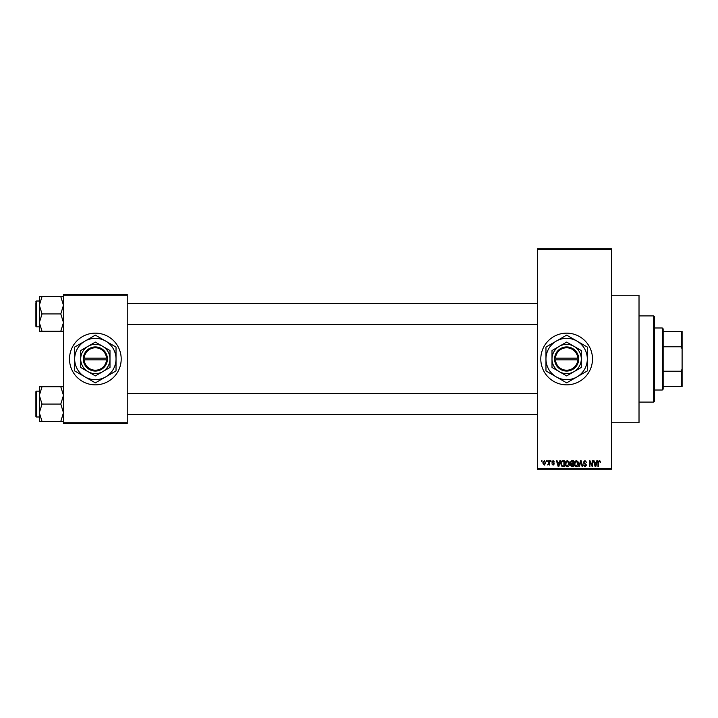 <?xml version="1.0" encoding="UTF-8"?>
<svg xmlns="http://www.w3.org/2000/svg" width="718" height="718" viewBox="0 0 718 718"><rect width="100%" height="100%" fill="white"/><g stroke="black" fill="none" stroke-linecap="round" stroke-linejoin="round"><path stroke-width="1.08" d="M566.646 333.152A25.848 25.848 0 0 0 540.798 359A25.848 25.848 0 0 0 566.646 384.848A25.848 25.848 0 0 0 592.494 359A25.848 25.848 0 0 0 566.646 333.152M611.449 295.242L639.02 295.242L639.02 422.758L611.449 422.758M95.35 333.152A25.848 25.848 0 0 0 69.502 359A25.848 25.848 0 0 0 95.35 384.848A25.848 25.848 0 0 0 121.198 359A25.848 25.848 0 0 0 95.35 333.152M546.595 461.53L546.595 460.669L547.143 460.669L547.143 461.53L546.595 461.53M548.785 462.939L548.785 460.669L549.333 460.669L549.333 465.058L548.785 464.358L547.61 464.896L548.785 462.939M550.356 461.53L550.356 460.669L550.903 460.669L550.903 461.53L550.356 461.53M551.765 462.006L553.084 460.588L554.431 461.997L553.048 461.216L552.313 461.898L554.35 463.882L553.111 465.129L551.846 463.882L553.093 464.51L553.802 463.972L551.765 462.006M559.412 462.473L559.878 460.669L560.462 460.669L558.792 466.7L558.209 466.7L556.459 460.669L557.033 460.669L557.509 462.473L559.412 462.473M567.355 460.588L568.925 461.539L569.464 463.604C569.58 465.318 568.88 466.377 567.346 466.781C565.847 466.386 565.138 465.354 565.237 463.675L565.784 461.512L567.355 460.588M576.357 460.588L577.936 461.539L578.475 463.604C578.591 465.318 577.882 466.377 576.357 466.781C574.849 466.386 574.149 465.354 574.247 463.675L574.786 461.512L576.357 460.588M599.216 460.588L600.077 461.019L600.401 462.473L599.189 461.297L598.606 461.755L598.525 466.7L597.977 466.7L597.977 462.607L599.216 460.588M537.351 468.423L611.449 468.423L611.449 469.285L537.351 469.285L537.351 248.715L611.449 248.715L611.449 249.577L537.351 249.577M611.449 468.423L611.449 249.577M596.38 462.473L596.855 460.669L597.43 460.669L595.76 466.7L595.186 466.7L593.436 460.669L594.01 460.669L594.486 462.473L596.38 462.473M592.26 465.497L592.26 460.669L592.808 460.669L592.808 466.7L592.224 466.7L589.909 461.862L589.909 466.7L589.361 466.7L589.361 460.669L589.954 460.669L592.26 465.497M583.249 462.338L584.964 460.588L586.777 462.625L584.91 461.297L583.797 462.329L586.615 465.129L585.062 466.781L583.411 464.977L585.044 466.072L585.897 464.492L584.084 463.774L583.249 462.338M581.077 462.329L580.862 461.378L579.417 466.7L578.843 466.7L580.557 460.669L581.095 460.669L582.72 466.7L582.154 466.7L581.077 462.32M570.092 462.437L571.761 460.669L573.458 460.669L573.458 466.7L571.752 466.7L570.245 465.183L570.837 463.918L570.092 462.437M560.767 463.72C560.623 462.006 561.314 460.983 562.849 460.669L564.456 460.669L564.456 466.7L562.05 466.592L560.767 463.72M542.754 462.904L544.28 460.588L545.815 462.859L544.28 465.129L542.754 462.904M541.426 461.53L541.426 460.669L541.973 460.669L541.973 461.53L541.426 461.53M63.471 294.38L127.23 294.38L127.23 295.242L63.471 295.242L63.471 294.38M127.23 422.758L127.23 423.62L63.471 423.62L63.471 422.758L127.23 422.758L127.23 295.242M63.471 422.758L63.471 295.242M595.68 464.932L596.191 463.173L594.666 463.173L595.428 466.072L595.68 464.932M576.348 466.072L577.927 463.595L576.366 461.297L574.795 463.693L575.028 465.058L576.348 466.072M572.91 465.991L572.91 464.196L571.304 464.25L570.801 465.085L572.91 465.991M572.91 463.487L572.91 461.378L571.178 461.45L570.639 462.437L571.833 463.487L572.91 463.487M567.346 466.072L568.916 463.595L567.355 461.297L565.784 463.693L566.017 465.058L567.346 466.072M563.908 465.991L563.908 461.378L562.921 461.378L561.539 462.248L561.323 463.729L562.149 465.874L563.908 465.991M558.712 464.932L559.223 463.173L557.698 463.173L558.46 466.072L558.712 464.932M544.298 464.51L545.258 462.868L544.271 461.216L543.302 462.868L544.298 464.51M653.667 402.08L653.667 315.92L654.529 316.782L654.529 401.218L653.667 402.08L639.02 402.08M653.667 315.92L639.02 315.92M39.346 395.394L39.346 412.733L42.03 404.063L39.346 395.394L42.03 386.724L39.346 386.724L39.346 395.394M36.421 416.987L35.9 416.467L35.9 391.651L36.421 391.139L36.421 416.987L39.346 416.987M63.471 386.724L60.788 386.724L63.471 395.394L60.788 404.063L42.03 404.063M60.788 386.724L42.03 386.724M60.788 404.063L63.471 412.733L60.788 421.403L42.03 421.403L39.346 412.733L39.346 421.403L42.03 421.403M60.788 421.403L63.471 421.403M662.283 327.982L663.145 328.844L663.145 389.156L662.283 390.018L662.283 327.982L654.529 327.982M663.145 331.429L682.1 331.429L682.1 386.571L681.238 386.571L681.238 371.215L682.1 368.899M663.145 371.215L681.238 371.215M682.1 349.101L681.238 346.785L681.238 331.429M663.145 346.785L681.238 346.785M663.145 386.571L681.238 386.571M63.471 296.597L60.788 296.597L63.471 305.267L60.788 313.937L63.471 322.606L60.788 331.276L42.03 331.276L39.346 322.606L42.03 313.937L39.346 305.267L42.03 296.597L39.346 296.597L39.346 331.276L42.03 331.276M39.346 301.013L36.421 301.013L36.421 326.861L35.9 326.349L35.9 302.736M60.788 296.597L42.03 296.597M60.788 313.937L42.03 313.937M60.788 331.276L63.471 331.276M36.421 391.139L39.346 391.139L39.346 386.724M36.421 326.861L39.346 326.861L39.346 331.276M555.481 359.862L578.708 359.862L578.681 358.138A12.062 12.062 0 0 0 566.646 346.938A12.062 12.062 0 0 0 554.61 358.138L554.583 359.862L555.481 359.862A11.201 11.201 0 0 0 566.646 370.201A11.201 11.201 0 0 0 577.81 359.862M554.61 359.862A12.062 12.062 0 0 0 566.646 371.062A12.062 12.062 0 0 0 578.681 359.862M581.293 350.546L566.646 342.091L551.998 350.546L551.998 367.454L566.646 375.909L581.293 367.454L581.293 350.546M551.998 350.546L551.998 367.454M576.985 376.905A20.678 20.678 0 0 0 576.985 341.095A20.678 20.678 0 0 0 545.967 359A20.678 20.678 0 0 0 576.985 376.905L587.324 370.937L587.324 347.063L566.646 335.126L545.967 347.063L545.967 370.937L566.646 382.873L576.985 376.905M573.969 371.682A14.647 14.647 0 0 0 573.969 346.318A14.647 14.647 0 0 0 551.998 359A14.647 14.647 0 0 0 573.969 371.682M578.681 358.138L554.61 358.138M577.81 358.138A11.201 11.201 0 0 0 566.646 347.799A11.201 11.201 0 0 0 555.481 358.138M84.185 359.862L107.413 359.862L107.386 358.138A12.062 12.062 0 0 0 95.35 346.938A12.062 12.062 0 0 0 83.315 358.138L83.288 359.862L84.185 359.862A11.201 11.201 0 0 0 95.35 370.201A11.201 11.201 0 0 0 106.515 359.862M83.315 359.862A12.062 12.062 0 0 0 95.35 371.062A12.062 12.062 0 0 0 107.386 359.862M109.998 350.546L95.35 342.091L80.703 350.546L80.703 367.454L95.35 375.909L109.998 367.454L109.998 350.546M80.703 350.546L80.703 367.454M105.69 376.905A20.678 20.678 0 0 0 105.69 341.095A20.678 20.678 0 0 0 74.672 359A20.678 20.678 0 0 0 105.69 376.905L116.029 370.937L116.029 347.063L95.35 335.126L74.672 347.063L74.672 370.937L95.35 382.873L105.69 376.905M102.674 371.682A14.647 14.647 0 0 0 102.674 346.318A14.647 14.647 0 0 0 80.703 359A14.647 14.647 0 0 0 102.674 371.682M107.386 358.138L83.315 358.138M106.515 358.138A11.201 11.201 0 0 0 95.35 347.799A11.201 11.201 0 0 0 84.185 358.138M537.351 414.403L127.23 414.403M537.351 393.724L127.23 393.724M127.23 303.597L537.351 303.597M127.23 324.276L537.351 324.276M662.283 390.018L654.529 390.018M36.421 301.013L35.9 301.533L36.421 301.013"/></g></svg>

